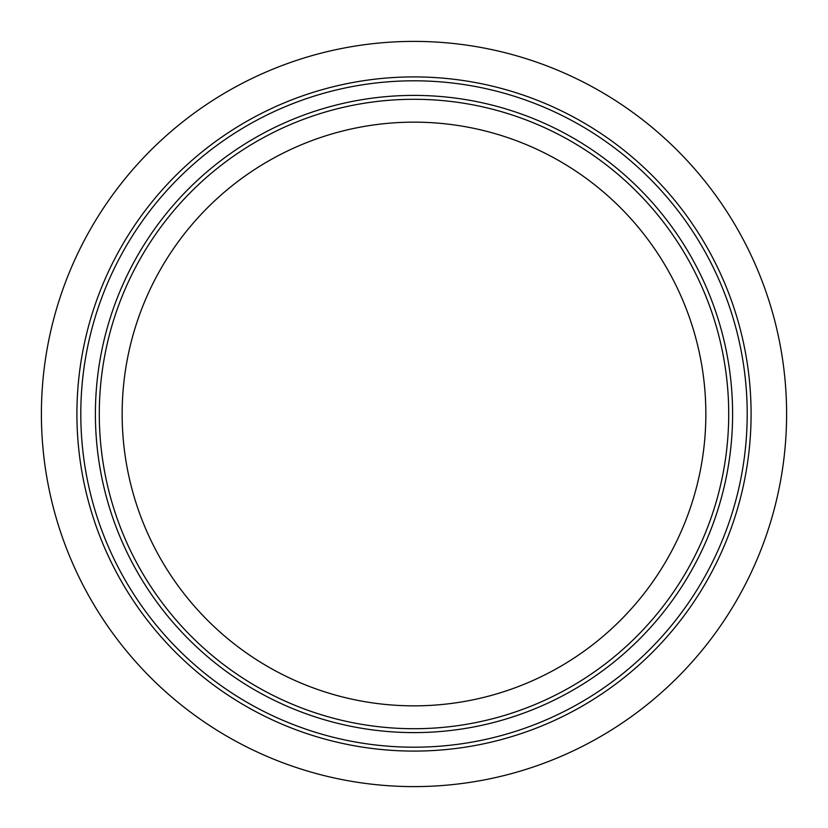 <?xml version="1.0" encoding="UTF-8"?>
<svg xmlns="http://www.w3.org/2000/svg" width="828" height="828" viewBox="0 0 828 828"><rect width="100%" height="100%" fill="white"/><g stroke="black" fill="none" stroke-linecap="round" stroke-linejoin="round"><path stroke-width="1.24" d="M732.604 414A318.604 318.604 0 0 0 414 95.396A318.604 318.604 0 0 0 95.396 414A318.604 318.604 0 0 0 414 732.604A318.604 318.604 0 0 0 732.604 414M728.712 414A314.712 314.712 0 0 0 414 99.288A314.712 314.712 0 0 0 99.288 414A314.712 314.712 0 0 0 414 728.712A314.712 314.712 0 0 0 728.712 414M80.802 414A333.198 333.198 0 0 0 414 747.198A333.198 333.198 0 0 0 747.198 414A333.198 333.198 0 0 0 414 80.802A333.198 333.198 0 0 0 80.802 414M76.911 414A337.089 337.089 0 0 0 414 751.089A337.089 337.089 0 0 0 751.089 414A337.089 337.089 0 0 0 414 76.911A337.089 337.089 0 0 0 76.911 414M41.4 414A372.6 372.6 0 0 0 414 786.6A372.6 372.6 0 0 0 786.6 414A372.6 372.6 0 0 0 414 41.4A372.6 372.6 0 0 0 41.4 414M705.849 414A291.849 291.849 0 0 0 414 122.151A291.849 291.849 0 0 0 122.151 414A291.849 291.849 0 0 0 414 705.849A291.849 291.849 0 0 0 705.849 414"/></g></svg>
